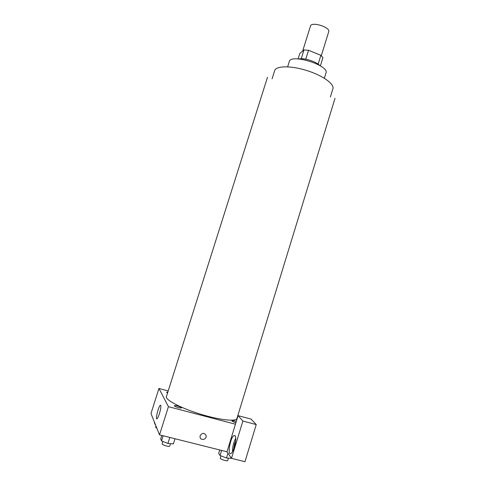 <?xml version="1.0" encoding="UTF-8"?>
<svg xmlns="http://www.w3.org/2000/svg" width="486" height="486" viewBox="0 0 486 486"><rect width="100%" height="100%" fill="white"/><g stroke="black" fill="none" stroke-linecap="round" stroke-linejoin="round"><path stroke-width="0.73" d="M321.301 55.671L328.73 31.724C330.656 27.265 311.429 21.275 310.487 26.037L302.663 51.042M298.1 58.903L299.801 53.478L303.999 49.906L308.543 50.289L320.869 55.319L322.947 57.634L320.389 65.883M298.86 58.952C303.944 57.719 316.125 61.509 319.612 65.416M301.235 58.745L303.999 49.906M318.136 64.152L320.869 55.319M305.761 59.201L308.543 50.289M287.645 66.831L289.31 61.54C290.671 53.32 329.551 65.428 325.997 72.973L324.362 78.264M272.069 78.854L274.669 70.622C275.957 65.774 290.756 65.495 306.648 70.482C322.564 75.403 334.587 84.035 332.898 88.762L330.358 97.012M335.018 98.312L236.913 418.513C236.196 421.903 219.046 419.971 199.679 413.914C180.306 407.906 165.088 399.753 166.425 396.558L267.494 77.28M177.372 405.889C182.505 407.766 182.87 408.392 178.453 407.766C173.302 405.877 172.943 405.251 177.372 405.889M167.804 392.19C166.376 392.074 166.285 392.36 167.53 393.053M168.199 390.938L158.946 388.466L168.417 406.673L235.443 424.217L238.067 415.639L242.872 421.046L231.482 458.341L226.992 451.792L235.443 424.217M235.868 422.82C231.002 420.967 230.583 420.335 234.61 420.937L236.287 421.453M238.067 415.639L251.068 419.084L256.244 424.576L244.974 461.7L231.482 458.341M233.778 448.827L234.592 443.791L235.582 441.312M235.716 438.22C233.584 442.406 232.508 446.883 232.484 451.658M235.103 435.742C237.192 437.74 233.875 452.102 230.972 453.487C227.096 456.16 230.255 437.406 233.924 435.578L235.103 435.742M242.872 421.046L256.244 424.576M158.946 388.466L150.982 413.513L159.511 434.855L226.992 451.792M159.438 413.616C158.57 416.289 157.798 417.966 157.13 418.653C155.01 420.748 158.308 406.739 160.259 405.269C161.328 405.111 161.048 407.894 159.438 413.616M159.511 434.855L168.417 406.673M200.159 435.656C202.407 432.534 204.399 432.558 206.137 435.717C206.872 439.636 200.426 441.051 200.038 437.042L200.159 435.656C202.407 432.534 204.399 432.558 206.137 435.717L206.137 435.717C206.872 439.636 200.426 441.051 200.038 437.036M154.493 422.298L154.323 422.832L155.465 424.734M155.01 424.551L155.18 424.011M156.899 428.324L155.599 427.218L155.982 426.015M161.795 435.426L160.708 438.888L161.516 440.917L167.913 443.439L173.405 443.882L175.021 438.749M167.913 443.439L169.802 437.436M161.516 440.917L163.138 435.766M170.507 443.651L169.766 446.008C169.578 447.284 161.546 444.854 162.124 443.7L162.834 441.44M219.733 449.969L218.688 453.359L220.061 455.497L226.494 458.012L231.47 458.322M226.494 458.012L227.964 453.207M220.061 455.497L221.61 450.443M228.45 458.14L227.734 460.467C227.57 461.694 219.745 459.149 220.292 458.043L220.966 455.85M233.924 435.578L235.212 435.906M160.259 405.269L160.83 405.421"/></g></svg>
